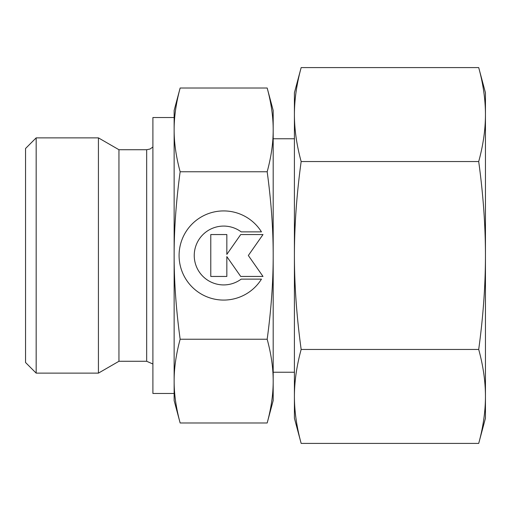 <?xml version="1.0" encoding="UTF-8"?>
<svg xmlns="http://www.w3.org/2000/svg" width="511" height="511" viewBox="0 0 511 511"><rect width="100%" height="100%" fill="white"/><g stroke="black" fill="none" stroke-linecap="round" stroke-linejoin="round"><path stroke-width="0.77" d="M36.166 137.874L25.55 148.49L25.55 362.51L36.166 373.126L98.425 373.126L118.948 361.277L146.67 361.277L146.67 149.723L118.948 149.723L98.425 137.874L36.166 137.874L36.166 373.126M174.136 117.53L152.904 117.53L152.904 393.47L174.136 393.47L174.136 381.11C174.098 368.112 176.103 354.155 180.147 339.24C176.103 309.417 174.098 281.504 174.136 255.5C174.098 229.496 176.103 201.583 180.147 171.76C176.103 156.845 174.098 142.888 174.136 129.89C174.098 116.885 176.103 102.928 180.147 88.013L174.136 110.453L174.136 129.89L174.136 117.53M294.413 138.756L273.187 138.756M273.187 372.244L294.413 372.244M267.176 171.76C271.22 201.583 273.219 229.496 273.187 255.5L273.187 110.453L267.176 88.013C271.22 102.928 273.219 116.885 273.187 129.89C273.219 142.888 271.22 156.845 267.176 171.76L180.147 171.76M267.176 422.987L273.187 400.547L273.187 381.11C273.219 394.115 271.22 408.072 267.176 422.987L180.147 422.987C176.103 408.072 174.098 394.115 174.136 381.11L174.136 129.89M174.136 381.11L174.136 400.547L180.147 422.987M261.46 279.127A44.572 44.572 0 0 1 185.863 279.127A44.572 44.572 0 0 1 200.037 217.699A44.572 44.572 0 0 1 261.46 231.873L241.192 231.873A29.421 29.421 0 0 0 200.037 273.034A29.421 29.421 0 0 0 241.192 279.127L261.46 279.127M226.833 276.451L210.781 276.451L210.781 234.549L226.833 234.549L226.833 254.382L240.719 234.549L263.005 234.549L248.333 255.5L263.005 276.451L240.719 276.451L226.833 256.618L226.833 276.451M267.176 339.24C271.22 354.155 273.219 368.112 273.187 381.11L273.187 255.5C273.219 281.504 271.22 309.417 267.176 339.24L180.147 339.24M267.176 88.013L180.147 88.013M118.948 361.277L118.948 149.723M98.425 373.126L98.425 137.874M478.705 161.546C483.189 194.289 485.437 225.607 485.45 255.5L485.45 92.766L478.705 67.593C483.189 83.964 485.437 99.619 485.45 114.566C485.437 129.513 483.189 145.175 478.705 161.546L301.158 161.546C296.68 145.175 294.432 129.513 294.413 114.566C294.432 99.619 296.68 83.964 301.158 67.593L294.413 92.766L294.413 255.5C294.432 225.607 296.68 194.289 301.158 161.546M478.705 443.407L485.45 418.234L485.45 396.434C485.437 411.381 483.189 427.036 478.705 443.407L301.158 443.407C296.68 427.036 294.432 411.381 294.413 396.434C294.432 381.487 296.68 365.825 301.158 349.454C296.68 316.711 294.432 285.394 294.413 255.5L294.413 418.234L301.158 443.407M478.705 349.454C483.189 365.825 485.437 381.487 485.45 396.434L485.45 255.5C485.437 285.394 483.189 316.711 478.705 349.454L301.158 349.454M478.705 67.593L301.158 67.593M146.67 361.277L152.904 364.004M146.67 149.723L150.055 149.02L152.904 146.996"/></g></svg>
